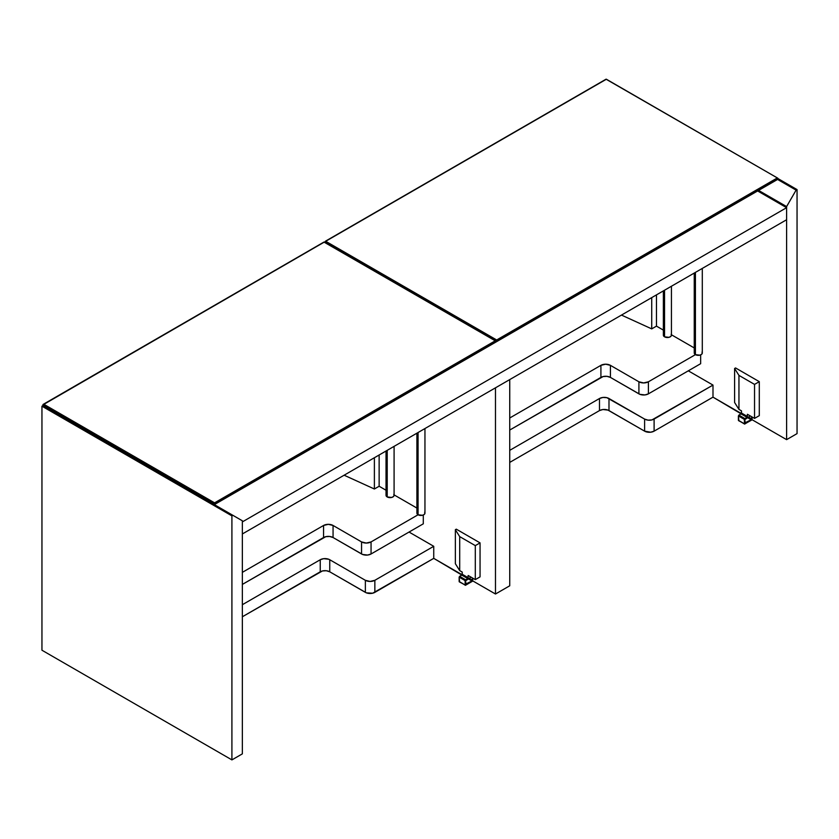 <?xml version="1.0" encoding="UTF-8"?>
<svg xmlns="http://www.w3.org/2000/svg" width="839" height="839" viewBox="0 0 839 839"><rect width="100%" height="100%" fill="white"/><g stroke="black" fill="none" stroke-linecap="round" stroke-linejoin="round"><path stroke-width="1.26" d="M242.356 753.862L231.91 759.893L41.95 650.225L231.91 759.893L231.91 515.87L41.95 406.191L42.904 405.646L232.864 515.314L231.91 515.87L41.95 406.191L41.95 650.225L41.95 406.191L42.904 405.646L242.356 520.799L242.356 753.862L242.356 520.799L232.864 515.314L231.91 515.87L231.91 759.893L242.356 753.862M738.781 420.633L744.633 424.083L752.027 419.689L786.604 439.646L752.027 419.689L752.174 417.025L751.692 420.045L744.476 424.052L744.34 419.353L746.951 417.298L712.993 397.151L654.105 431.152L650.665 432.211L644.604 431.152L607.971 410.103L602.926 409.526L599.486 410.586L599.486 398.515L602.926 397.455L606.807 397.676L644.604 419.081L648.044 420.14L651.924 419.92L712.993 385.08L654.105 419.081L654.105 431.152L654.105 419.081A6.712 3.88 180 0 1 644.604 419.081L644.604 431.152L644.604 419.081L608.988 398.515L608.988 410.586A6.712 3.88 0 0 0 599.486 410.586L509.734 462.404L599.486 410.586L599.486 398.515A6.712 3.88 180 0 1 608.988 398.515L608.988 410.586L644.604 431.152A6.712 3.88 0 0 0 654.105 431.152L712.993 397.151L712.993 385.08L688.295 370.828L712.993 385.08L712.993 397.151L741.351 413.522L741.487 410.858L738.949 409.39L741.487 410.858L741.487 413.05L747.423 416.48L741.487 413.05L738.404 415.934L738.876 420.591M786.604 439.646L797.05 433.616L797.05 189.593L778.015 178.602L797.05 189.593L796.096 190.138L797.05 189.593L797.05 433.616L786.604 439.646L786.604 206.583L758.582 190.411L786.604 206.583L786.604 439.646M777.575 179.441L796.096 190.138L786.604 206.583L796.096 190.138L777.575 179.441M495.482 594.012L472.787 580.913L495.482 594.012L509.734 585.79L509.734 379.595L509.734 585.79L495.482 594.012L495.482 387.828L495.482 594.012M459.541 581.857L465.477 585.286L472.546 581.196L472.923 578.249L472.451 581.259L465.226 585.276L465.089 580.578L467.701 578.522L433.742 558.365L462.1 574.736L462.237 572.083L459.699 570.614L462.237 572.083L462.237 574.275L468.183 577.704L462.237 574.275L459.153 577.148L459.625 581.815M242.356 616.77L320.246 571.799L320.246 559.739L242.356 604.709L320.246 559.739A6.712 3.88 180 0 1 329.748 559.739L329.748 571.799A6.712 3.88 0 0 0 320.246 571.799L320.246 559.739L323.686 558.68L328.72 559.256L329.748 559.739L329.748 571.799L365.364 592.365L365.364 580.305L329.748 559.739L365.364 580.305L365.364 592.365A6.712 3.88 0 0 0 374.855 592.365L374.855 580.305A6.712 3.88 180 0 1 365.364 580.305L370.114 581.437L374.855 580.305L374.855 592.365L433.742 558.365L433.742 546.304L374.855 580.305L433.742 546.304L433.742 558.365L372.684 593.204L366.381 592.848L329.748 571.799L326.308 570.74L322.428 570.96L242.356 616.77M409.054 532.052L433.742 546.304L409.054 532.052M599.486 398.515L509.734 450.344L599.486 398.515M242.356 533.961L242.356 521.9L786.604 207.684L786.604 219.745L242.356 533.961L242.356 521.9L786.604 207.684L786.604 219.745L242.356 533.961M757.627 190.956L786.604 207.684L757.627 190.956M324.756 242.366L495.587 340.77L495.723 341.62L495.251 340.802L214.574 502.844L43.607 404.136L324.284 242.093L495.251 340.802L214.574 502.844L215.057 503.662L214.102 503.987L43.135 405.279L215.057 503.987L495.859 341.504M486.515 347.43L214.91 504.291A0.671 0.671 180 0 1 214.239 504.291L43.271 405.583L214.239 504.291A0.671 0.671 -0 0 0 214.91 504.291L495.587 342.249L214.753 504.365L52.343 410.764M495.922 341.347L495.587 342.249L486.368 347.577A0.671 0.545 60 0 0 486.368 347.566L495.818 341.641M495.251 340.802L495.723 341.62L495.251 340.802M214.574 504.386L495.723 341.945L214.406 504.365L43.135 405.279L214.574 504.386M52.836 410.879L43.271 405.583L42.936 404.681L43.607 404.136L43.135 404.964L215.057 503.662L43.135 404.408L323.948 242.062L495.723 341.074M214.91 504.291L486.368 347.577M42.999 404.849L323.802 242.366M43.041 404.975L52.5 410.911A0.671 0.545 -60 0 0 52.5 410.911L214.239 504.291M417.203 512.241L416.973 513.583L418.074 514.768L418.074 432.515L418.074 514.768A4.027 2.328 0 0 0 422.468 515.282A4.027 2.328 0 0 0 424.954 513.132L424.649 512.241M416.899 433.197L416.899 513.132A4.027 2.328 0 0 0 418.074 514.768L422.468 515.282L424.272 514.422L424.954 513.132L424.954 428.54M386.328 494.412L386.108 495.765L387.209 496.95L387.209 450.333L387.209 496.95A4.027 2.328 0 0 0 391.593 497.454A4.027 2.328 0 0 0 394.089 495.304L393.774 494.412M386.024 451.015L386.024 495.304A4.027 2.328 0 0 0 387.209 496.95L391.593 497.454L393.407 496.594L394.089 495.304L394.089 446.369M379.134 455L379.134 486.253L374.383 489.001L344.126 475.21L374.383 489.001L374.383 457.737L374.383 489.001L379.134 486.253L379.134 455M423.296 515.01L423.296 523.819L371.058 553.981L371.058 541.921L418.074 514.768L371.058 541.921A6.712 3.88 180 0 1 361.557 541.921L366.307 543.053L371.058 541.921L371.058 553.981L423.296 523.819L423.296 515.01M416.899 508.056L394.089 494.895L416.899 508.056M386.024 490.238L379.134 486.253L386.024 490.238M242.356 584.416L325.752 536.687L329.633 536.467L333.062 537.526L362.584 554.464L367.618 555.04L371.058 553.981A6.712 3.88 0 0 1 361.557 553.981L333.062 537.526L333.062 525.466L361.557 541.921L361.557 553.981L361.557 541.921L333.062 525.466L333.062 537.526A6.712 3.88 0 0 0 323.571 537.526L242.356 584.416M242.356 572.355L323.571 525.466L328.322 524.333L333.062 525.466A6.712 3.88 180 0 0 323.571 525.466L323.571 537.526L323.571 525.466L242.356 572.355M325.228 242.093L325.71 241.275L325.228 242.093L497.149 340.802L777.816 178.759L777.344 177.931L496.667 339.973L325.71 241.275L325.228 242.419L496.929 341.421L777.816 178.759L487.784 346.748L777.921 179.242L497.149 341.347L496.667 339.973L325.71 241.275L606.377 79.233L777.344 177.931L496.667 339.973L496.195 340.802L497.149 340.802L496.195 341.116L497.149 341.347L487.784 346.748A0.671 0.545 60 0 0 487.784 346.748L487.585 346.811M325.71 241.275L606.041 79.191L777.816 178.214M325.039 242.303L325.375 241.233L606.041 79.191L777.344 177.931M778.015 178.487L777.921 179.242L487.784 346.748L758.896 190.002M759.274 189.981L777.921 179.242M694.545 352.118L694.314 353.46L695.416 354.645L695.416 272.392L695.416 354.645A4.027 2.328 0 0 0 699.81 355.159A4.027 2.328 0 0 0 702.295 353.009L701.991 352.118M694.241 273.074L694.241 353.009A4.027 2.328 0 0 0 695.416 354.645L699.81 355.159L701.624 354.299L702.295 353.009L702.295 268.417M663.68 334.289L663.45 335.631L664.551 336.827L664.551 290.21L664.551 336.827A4.027 2.328 0 0 0 668.945 337.33A4.027 2.328 0 0 0 671.431 335.181L671.127 334.289M663.366 290.892L663.366 335.181A4.027 2.328 0 0 0 664.551 336.827L668.945 337.33L670.749 336.47L671.431 335.181L671.431 286.246M656.476 294.877L656.476 326.13L651.725 328.878L621.468 315.086L651.725 328.878L651.725 297.614L651.725 328.878L656.476 326.13L656.476 294.877M700.649 354.887L700.649 363.696L648.4 393.858L648.4 381.797L695.416 354.645L648.4 381.797A6.712 3.88 180 0 1 638.909 381.797L643.66 382.93L648.4 381.797L648.4 393.858L700.649 363.696L700.649 354.887M694.241 347.933L671.431 334.771L694.241 347.933M663.366 330.115L656.476 326.13L663.366 330.115M509.734 430.05L603.094 376.564L606.975 376.344L610.414 377.403L639.926 394.34L644.971 394.917L648.4 393.858A6.712 3.88 0 0 1 638.909 393.858L610.414 377.403L610.414 365.343L638.909 381.797L638.909 393.858L638.909 381.797L610.414 365.343L610.414 377.403A6.712 3.88 0 0 0 600.913 377.403L509.734 430.05M509.734 417.99L600.913 365.343L605.664 364.21L610.414 365.343A6.712 3.88 180 0 0 600.913 365.343L600.913 377.403L600.913 365.343L509.734 417.99M465.226 585.276L465.131 580.347L468.036 578.165L468.183 575.502L475.304 579.623L480.055 576.875L475.304 579.623L475.304 545.623L480.055 542.875L480.055 576.875L480.055 542.875L475.304 545.623L459.699 536.614L455.357 529.713L456.301 529.168L480.055 542.875L456.301 529.168L455.357 529.713L455.357 563.714L459.699 570.614L459.699 536.614L475.304 545.623L475.304 579.623L468.183 575.502L467.701 578.522L461.765 575.093L459.625 576.33L465.561 579.759L459.625 576.33L459.153 577.148L465.089 580.578L459.153 577.148L459.153 581.542L465.089 584.961L459.29 581.846M459.699 536.614L459.699 570.614L455.357 563.714L455.357 529.713L459.699 536.614M465.561 584.143L472.074 580.924L472.451 577.977L472.451 580.169L469.127 578.249L472.451 580.169L471.979 580.987L468.183 578.795L471.979 580.987L466.044 584.416L465.561 580.85L465.561 584.143M471.025 577.148L465.561 580.85L471.025 577.148M744.476 424.052L744.371 419.122L747.287 416.952L747.423 414.288L754.544 418.399L759.295 415.651L754.544 418.399L754.544 384.398L759.295 381.661L759.295 415.651L759.295 381.661L754.544 384.398L738.949 375.39L734.597 368.499L735.551 367.943L759.295 381.661L735.551 367.943L734.597 368.499L734.597 402.5L738.949 409.39L738.949 375.39L754.544 384.398L754.544 418.399L747.423 414.288L746.951 417.298L741.015 413.879L738.876 415.106L744.812 418.535L738.876 415.106L738.404 415.934L744.34 419.353L738.404 415.934L738.404 420.318L744.34 423.747L738.54 420.622M738.949 375.39L738.949 409.39L734.597 402.5L734.597 368.499L738.949 375.39M744.812 422.919L751.408 419.626L751.692 416.752L751.692 418.944L748.367 417.025L751.692 418.944L751.22 419.773L747.423 417.57L751.22 419.773L745.284 423.192L744.812 419.636L744.812 422.919M750.276 415.934L744.812 419.636L750.276 415.934M495.922 341.672L495.587 342.249M323.948 242.062L324.62 242.062M42.936 405.006L43.271 405.583"/></g></svg>
